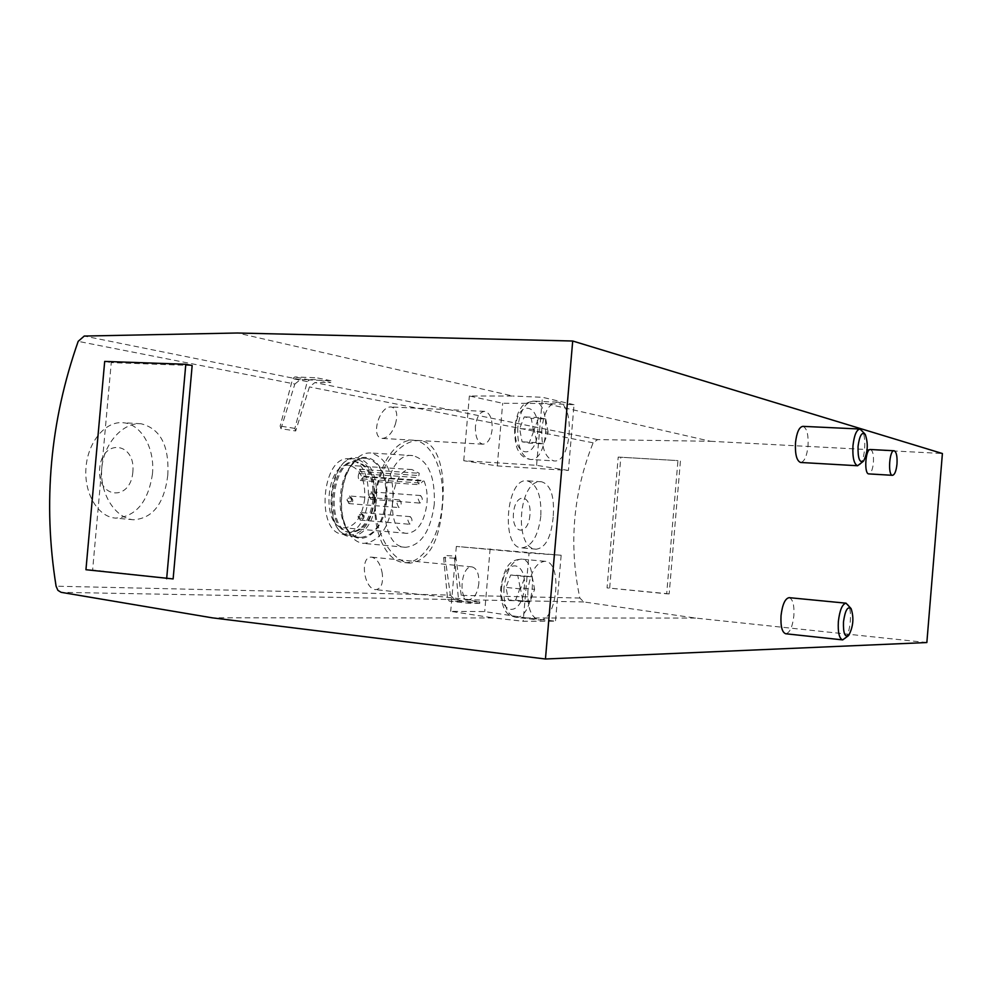 <?xml version="1.0" encoding="UTF-8"?>
<svg xmlns="http://www.w3.org/2000/svg" width="992" height="992" viewBox="0 0 992 992"><rect width="100%" height="100%" fill="white"/><g stroke="black" fill="none" stroke-linecap="round" stroke-linejoin="round"><path stroke-width="0.74" stroke-dasharray="4.96 3.72" d="M294.847 384.04L300.353 379.638L316.436 379.576L330.844 382.528L314.886 382.577L309.43 386.917L295.69 430.987L280.984 428.668L294.847 384.04L78.182 341.347M553.176 517.105C551.217 537.18 545.575 547.882 536.263 549.196C513.075 548.998 518.618 478.094 541.669 481.802C550.833 484.79 554.677 496.558 553.176 517.105M926.85 642.543L695.528 618.066L583.742 601.933L579.861 598.04C568.614 544.98 573.041 493.247 593.117 442.816L597.618 439.605L710.446 441.279L545.178 403.446L502.684 403.285L469.365 395.982L512.864 396.044L237.435 333.002M450.38 595.113L454.634 599.565L469.03 601.722L479.781 601.896L465.496 599.763L461.268 595.361L455.712 556.14L444.8 555.47L450.38 595.113L56.085 586.198M382.292 573.711C380.655 564.2 377.134 558.682 371.702 557.169C359.55 555.681 363.667 589.136 375.708 589.645C381.114 588.901 383.309 583.594 382.292 573.711M395.337 424.278C398.09 414.47 396.775 408.704 391.406 406.993C379.291 405.48 370.053 437.856 382.329 438.414C387.835 437.869 392.175 433.157 395.337 424.278M167.797 475.143C164.3 503.514 152.892 518.394 133.573 519.771C116.101 518.469 99.746 494.723 101.73 468.77C103.689 442.841 123.492 422.108 141.062 423.758C160.444 428.631 169.359 445.768 167.797 475.143M442.556 505.052C439.555 541.434 428.68 560.79 409.932 563.134C392.212 561.906 372.781 531.799 375.472 498.579C377.94 465.322 401.822 438.886 419.69 440.646C438.675 441.812 445.557 472.452 442.556 505.052M568.416 470.468L536.585 465.322L463.748 460.722L497.277 465.905L568.416 470.468L574.046 404.711L545.178 403.446M574.046 404.711L542.438 397.284L512.864 396.044M710.446 441.279L942.4 453.518M870.43 449.512C872.799 450.591 873.803 454.981 873.419 462.681C872.638 469.712 871.088 473.457 868.781 473.903M802.925 426.349C806.856 428.023 808.567 434.57 808.034 446.003C806.88 456.134 804.462 461.627 800.767 462.483M789.124 597.655C792.819 599.019 794.394 605.046 793.86 615.734C792.534 626.87 789.83 632.871 785.763 633.764M695.528 618.066L526.74 617.979L555.508 621.178L523.181 621.277L493.718 617.954L212.152 617.818M529.046 553.04L456.332 546.431L561.15 555.247L529.046 553.04L523.181 621.277M561.15 555.247L555.508 621.178M527.93 590.19C527.273 607.736 531.005 617.644 539.14 619.95C557.095 622.678 563.084 561.596 544.93 561.298C536.114 562.365 530.447 572 527.93 590.19M526.74 617.979L484.704 611.593L450.703 611.357L493.718 617.954M618.202 457.076L677.958 460.61L666.674 593.811L607.054 587.884L618.202 457.076L677.958 460.61M173.129 578.931L92.616 569.954L111.253 362.626L192.163 365.527M478.826 583.569C477.425 593.662 474.052 599.019 468.708 599.652C457.796 599.552 461.268 565.105 471.994 566.891C476.916 568.28 479.198 573.835 478.826 583.569M490.122 548.799L484.704 611.593M456.332 546.431L450.703 611.357M475.453 426.188C475.143 436.641 477.598 442.643 482.831 444.193C487.791 443.709 490.904 438.774 492.144 429.375C492.478 418.984 490.023 412.982 484.766 411.382C479.83 411.816 476.73 416.752 475.453 426.188M463.748 460.722L469.365 395.982M497.277 465.905L502.684 403.285M536.585 465.322L542.438 397.284M541.818 428.73C541.21 447.491 545.253 458.205 553.933 460.896C571.838 463.686 575.534 402.529 557.454 402.157C549.27 402.938 544.05 411.804 541.818 428.73M520.192 587.859L515.604 600.172L508.474 600.036L505.945 587.413L510.62 575.025L517.737 575.335L520.192 587.859L534.614 589.335L530.063 601.698L515.604 600.172M845.072 638.662C850.355 633.615 852.475 610.514 848.185 604.76M533.659 431.408L529.12 443.102L522.09 441.812L519.622 428.643L524.247 416.876L531.253 418.351L533.659 431.408L548.117 432.165L543.616 443.92L529.12 443.102M859.965 464.578C865.074 459.68 866.599 436.567 862.184 430.664M530.063 601.698L522.995 601.574L520.515 588.901L525.165 576.451L532.208 576.761L517.737 575.335M525.165 576.451L510.62 575.025M532.208 576.761L534.614 589.335M522.995 601.574L508.474 600.036M520.515 588.901L505.945 587.413M543.616 443.92L536.66 442.63L534.229 429.4L538.817 417.582L545.749 419.046L531.253 418.351M538.817 417.582L524.247 416.876M545.749 419.046L548.117 432.165M536.66 442.63L522.09 441.812M534.229 429.4L519.622 428.643M152.446 474.002C148.13 502.15 135.805 516.857 115.481 518.109C97.985 516.882 83.861 493.408 85.994 467.616C87.891 441.8 105.462 420.992 122.921 422.716C141.273 423.758 155.112 448.582 152.446 474.002M132.854 471.994C130.572 501.766 96.918 499.05 99.634 468.398C102.436 437.757 135.904 442.308 132.854 471.994M540.826 516.125C538.185 536.077 531.811 546.666 521.693 547.894C500.464 547.956 506.156 477.177 527.087 480.81C537.032 483.836 541.607 495.616 540.826 516.125M529.926 515.022C528.277 536.077 511.612 534.725 513.472 513.248C515.307 491.772 531.886 494.016 529.926 515.022M104.693 361.41L111.253 362.626M85.944 569.718L92.616 569.954M442.246 505.027C439.84 536.945 421.972 564.634 403.794 562.538C386.186 561.398 372.372 531.737 375.15 498.567C377.679 465.384 396.006 438.452 413.552 440.287C432.128 441.266 445.445 472.638 442.246 505.027M434.31 504.172C430.565 531.34 420.968 545.712 405.492 547.286C373.066 547.187 380.804 450.256 412.808 455.613C428.11 459.966 435.277 476.148 434.31 504.172M392.931 500.948C389.174 527.756 379.378 541.905 363.531 543.393C357.058 542.711 351.652 538.383 347.287 530.422C337.317 512.715 340.033 478.851 352.668 463.053C358.236 455.936 364.262 452.575 370.76 452.984C386.446 457.312 393.836 473.296 392.931 500.948M386.632 500.377C384.722 533.163 357.802 551.701 345.551 526.752C336.623 510.855 339.053 480.612 350.374 466.438C366.643 443.56 390.501 467.344 386.632 500.377M386.074 500.315C382.776 523.764 374.182 536.126 360.307 537.404C331.179 537.156 337.85 453.753 366.618 458.403C380.37 462.16 386.843 476.135 386.074 500.315M376.576 499.584C373.277 522.945 364.647 535.258 350.697 536.536C321.408 536.263 328.067 453.133 356.996 457.783C370.81 461.54 377.332 475.478 376.576 499.584M374.282 499.336C371.318 520.267 363.605 531.29 351.131 532.419C324.905 532.146 330.857 457.783 356.76 461.912C369.123 465.273 374.964 477.735 374.282 499.336M373.066 499.236C370.09 520.155 362.378 531.179 349.891 532.307C323.652 532.034 329.592 457.696 355.52 461.838C367.896 465.186 373.736 477.648 373.066 499.236M374.728 499.422C371.355 522.71 362.725 534.638 348.812 535.209C321.408 533.436 327.608 455.948 354.925 458.788C368.813 461.838 375.41 475.379 374.728 499.422M368.416 498.926C365.081 521.928 356.5 533.708 342.686 534.254C315.481 532.481 321.606 455.973 348.725 458.788C362.514 461.788 369.086 475.168 368.416 498.926M364.758 498.53C362.117 517.08 355.235 526.851 344.125 527.831C320.726 527.558 325.996 461.714 349.122 465.36C360.133 468.323 365.354 479.384 364.758 498.53M364.796 476.892L363.469 476.904L360.332 480.488C358.162 479.409 357.678 477.09 358.856 473.506L359.736 469.228L364.796 476.892L424.142 481.083C426.684 487.605 427.626 495.033 426.969 503.366C424.34 522.313 417.657 532.307 406.931 533.361C384.35 533.2 389.72 465.942 412.015 469.588L419.281 473.296L418.413 477.648C417.26 481.306 417.719 483.674 419.814 484.766L422.865 481.095L424.142 481.083M418.202 499.1L419.963 503.105C422.803 500.811 423.001 498.294 420.558 495.541L418.202 499.1M407.861 520.267L409.622 524.272C412.523 521.953 412.746 519.411 410.279 516.646L407.861 520.267M396.936 503.49L398.759 507.569C401.71 505.226 401.921 502.659 399.379 499.856L396.936 503.49M680.413 461.094L669.166 593.886L666.674 593.811M669.166 593.886L607.054 587.884M609.683 587.983L620.794 457.56M347.026 499.559L348.911 503.589C351.949 501.295 352.148 498.765 349.531 496L347.026 499.559M368.888 495.318L370.71 499.274C373.624 497.017 373.823 494.537 371.293 491.834L368.888 495.318M358.323 516.113L360.146 520.056C363.122 517.799 363.345 515.294 360.79 512.554L358.323 516.113M469.03 601.722L468.894 603.26L449.289 601.127L447.615 599.391L443.635 557.578L444.8 555.47M479.781 601.896L479.657 603.421L460.189 601.313L458.527 599.602L454.559 558.211L455.712 556.14M479.657 603.421L468.894 603.26M295.69 430.987L294.847 428.408L307.284 381.598L309.417 379.911L331.006 380.754L330.844 382.528M280.984 428.668L280.141 426.052L292.702 378.659L294.847 376.948L316.584 377.778L316.436 379.576M331.006 380.754L316.584 377.778M300.353 379.638L84.246 336.052M593.117 442.816L309.43 386.917M579.861 598.04L461.268 595.361M454.634 599.565L61.132 592.336M597.618 439.605L314.886 382.577M583.742 601.933L465.496 599.763M503.986 587.735C503.341 605.145 507.16 614.99 515.443 617.297C533.708 620.062 539.685 559.438 521.222 559.091C512.256 560.133 506.503 569.681 503.986 587.735M501.679 587.276C499.162 616.702 522.102 616.578 524.309 587.996C527.025 559.438 504.234 557.864 501.679 587.276M517.787 427.49C517.216 446.102 521.346 456.754 530.187 459.432C548.415 462.235 552.06 401.512 533.646 401.14C525.326 401.909 520.044 410.688 517.787 427.49M515.418 427.812C512.914 457.163 535.506 460.747 537.701 432.202C540.404 403.769 517.973 398.499 515.418 427.812M359.736 469.228L419.281 473.296M363.469 476.904L422.865 481.095M362.44 478.913L421.86 483.141M358.856 473.506L418.413 477.648M359.898 471.498L419.43 475.602M454.559 558.211L443.635 557.578M460.189 601.313L449.289 601.127M458.527 599.602L447.615 599.391M294.847 428.408L280.141 426.052M309.417 379.911L294.847 376.948M307.284 381.598L292.702 378.659M544.93 561.298L521.222 559.091C511.054 560.182 505.015 563.778 500.824 587.301C499.162 600.011 505.821 612.771 505.759 611.258C506.714 613.589 509.95 615.598 515.443 617.297L539.14 619.95M557.454 402.157L533.646 401.14C526.715 402.355 522.462 404.699 520.912 408.183C518.58 410.353 516.472 416.814 514.6 427.552C514.625 440.138 516.125 448.223 519.089 451.782C521.346 455.911 525.041 458.465 530.187 459.432L553.933 460.896M865.26 434.434L864.689 433.727M471.994 566.891L371.702 557.169M468.708 599.652L375.708 589.645M484.766 411.382L391.406 406.993M482.831 444.193L382.329 438.414M141.062 423.758L122.921 422.716M133.573 519.771L115.481 518.109M541.669 481.802L527.087 480.81M536.263 549.196L521.693 547.894M419.69 440.646L413.552 440.287M409.932 563.134L403.794 562.538M412.808 455.613L370.76 452.984M405.492 547.286L363.531 543.393M345.551 526.752L347.287 530.422M350.374 466.438L352.668 463.053M366.618 458.403L356.996 457.783M360.307 537.404L350.697 536.536M356.76 461.912L355.52 461.838M351.131 532.419L349.891 532.307M342.686 534.254L348.812 535.209M348.725 458.788L354.925 458.788M412.015 469.588L349.122 465.36M406.931 533.361L344.125 527.831M399.379 499.856L349.531 496C354.119 499.695 353.908 502.225 348.911 503.589L398.759 507.569M351.838 500.005C351.242 497.562 349.531 497.265 346.716 499.1C344.422 499.422 351.007 504.37 351.838 500.005M420.558 495.541L371.293 491.834C375.894 495.777 375.708 498.257 370.71 499.274L419.963 503.105M373.575 495.764C372.446 493.284 370.748 493.074 368.466 495.132C366.829 495.566 372.211 500.042 373.575 495.764M410.279 516.646L360.79 512.554C365.292 516.249 365.081 518.742 360.146 520.056L409.622 524.272M363.06 516.534C363.804 513.707 356.748 513.992 357.914 515.865C356.054 516.857 362.898 520.391 363.06 516.534M364.2 476.358L423.572 480.537M360.332 480.488L419.814 484.766"/><path stroke-width="1.49" d="M78.182 341.347L84.246 336.052L237.435 333.002L572.706 341.012L545.451 658.998L212.152 617.818L61.132 592.336L57.883 590.339L56.085 586.198C42.743 502.882 50.108 421.265 78.182 341.347M545.451 658.998L926.85 642.543L942.4 453.518L572.706 341.012M892.465 475.317C887.617 475.478 889.365 449.649 894.127 450.752C896.421 451.844 897.376 456.258 896.991 464.008C896.21 471.088 894.697 474.858 892.465 475.317L868.781 473.903C863.784 474.052 865.508 448.396 870.43 449.512L894.015 450.752M800.767 462.483L800.594 462.47C796.675 460.871 794.976 454.324 795.485 442.804C796.7 432.388 799.18 426.907 802.925 426.349L859.791 429.015M842.543 639.877L785.763 633.764C782.08 632.474 780.506 626.448 781.026 615.685C782.39 604.475 785.094 598.474 789.124 597.655L846.04 603.186C842.258 604.041 839.703 610.167 838.352 621.562C837.794 632.499 839.232 638.612 842.667 639.89L848.11 635.922M192.163 365.527L173.129 578.931L85.944 569.718L104.693 361.41L185.802 364.275L192.163 365.527M850.789 608.245L846.04 603.186M843.473 621.947C843.163 633.218 844.899 637.695 848.706 635.388C853.269 626.783 854.087 617.892 851.148 608.716C847.689 605.889 845.122 610.291 843.473 621.947M864.689 433.727L860.014 429.028C856.518 429.61 854.174 435.203 852.959 445.792C852.413 457.498 853.963 464.144 857.609 465.744L863.164 461.454M858.055 446.338C857.782 458.316 859.593 463.252 863.511 461.119C867.826 452.612 868.409 443.722 865.26 434.434C861.949 431.483 859.556 435.451 858.055 446.338M185.802 364.275L166.656 578.733M800.594 462.47L857.609 465.744"/></g></svg>
